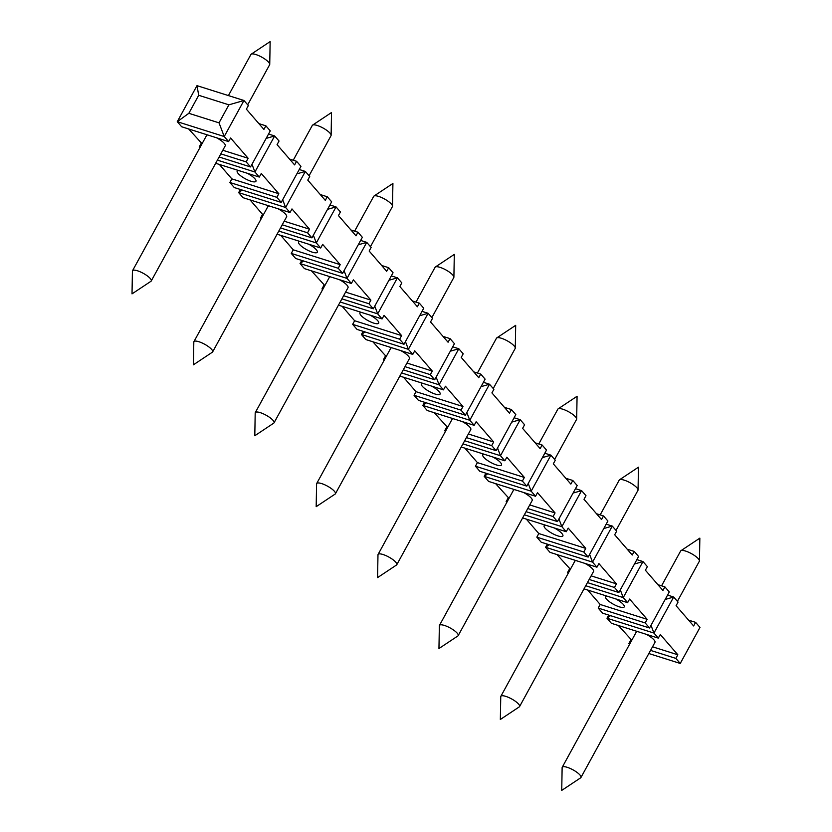 <?xml version="1.0" encoding="UTF-8"?>
<svg xmlns="http://www.w3.org/2000/svg" width="832" height="832" viewBox="0 0 832 832"><rect width="100%" height="100%" fill="white"/><g stroke="black" fill="none" stroke-linecap="round" stroke-linejoin="round"><path stroke-width="1.25" d="M280.509 227.937L311.927 237.869L331.656 201.822L327.267 196.758L325.302 200.366L307.757 180.097L309.733 176.498L305.344 171.423L285.615 207.47L238.659 192.618L243.038 197.694L290.004 212.534L285.615 207.47L282.682 199.753M335.41 493.771A10.67 2.891 -151.3 0 0 331.531 488.717A10.67 2.891 -151.3 0 0 321.662 483.59A10.67 2.891 -151.3 0 0 316.69 483.527A10.67 2.891 -151.3 0 0 316.586 483.933L316.181 506.667L335.119 494.083A10.67 2.891 -151.3 0 0 335.41 493.771L409.396 358.634A10.67 2.891 -151.3 0 0 400.702 350.584M391.903 347.797A10.67 2.891 -151.3 0 0 390.676 348.379L316.69 483.527M431.86 317.606L453.794 277.545A10.67 2.891 -151.3 0 0 453.898 277.129A10.67 2.891 -151.3 0 0 452.816 275.07A10.67 2.891 -151.3 0 0 440.045 267.353A10.67 2.891 -151.3 0 0 435.365 266.989A10.67 2.891 -151.3 0 0 435.074 267.29L416.01 302.099M247.697 104.811L269.63 64.74A10.67 2.891 -151.3 0 0 269.734 64.334A10.67 2.891 -151.3 0 0 268.653 62.275A10.67 2.891 -151.3 0 0 255.892 54.548A10.67 2.891 -151.3 0 0 251.202 54.184A10.67 2.891 -151.3 0 0 250.91 54.496L228.415 95.586M151.247 280.977A10.67 2.891 -151.3 0 0 147.368 275.922A10.67 2.891 -151.3 0 0 137.498 270.785A10.67 2.891 -151.3 0 0 132.527 270.733A10.67 2.891 -151.3 0 0 132.423 271.138L132.018 293.873L150.956 281.289A10.67 2.891 -151.3 0 0 151.247 280.977L225.233 145.829A10.67 2.891 -151.3 0 0 216.538 137.79M207.75 135.002A10.67 2.891 -151.3 0 0 206.513 135.585L132.527 270.733M202.072 143.707L188.666 128.97M222.81 150.259L248.123 158.267L246.158 161.866L250.536 166.93L270.265 130.894L265.886 125.83L263.91 129.428L246.376 109.169L248.342 105.56L243.963 100.495L224.224 136.531L177.268 121.69L196.997 85.654L243.963 100.495L228.883 104.832L219.024 122.845L224.224 136.531L228.613 141.596L230.589 137.998L248.123 158.267M284.201 221.198L309.514 229.195L307.538 232.804L282.225 224.796M261.487 218.244L260.582 217.953L262.558 214.354L263.463 214.635M307.538 232.804L311.927 237.869M261.227 218.702L260.582 217.953M309.514 229.195L291.97 208.926L290.004 212.534M291.273 253.417L293.249 249.818L340.205 264.659L338.229 268.268L291.273 253.417L295.662 258.492L342.618 273.333L362.346 237.297L357.968 232.222L355.992 235.83L338.447 215.561L340.423 211.962L336.045 206.898L316.306 242.934L320.694 247.998L277.077 234.208M338.229 268.268L342.618 273.333M278.793 231.067L316.306 242.934L313.373 235.217M299.822 241.405A10.67 2.891 -151.3 0 0 298.594 241.977A10.67 2.891 -151.3 0 0 302.474 247.042A10.67 2.891 -151.3 0 0 312.343 252.169A10.67 2.891 -151.3 0 0 317.314 252.231A10.67 2.891 -151.3 0 0 308.62 244.182M293.249 249.818L280.748 235.373M320.694 247.998L322.67 244.39L340.205 264.659M341.9 298.865L373.308 308.797L393.047 272.761L388.658 267.696L386.682 271.294L369.148 251.025L371.124 247.426L366.735 242.362L347.006 278.398L300.04 263.557L303.576 260.988M344.074 270.681L347.006 278.398L351.385 283.462L304.429 268.622L300.04 263.557L301.766 260.416M274.019 422.843A10.67 2.891 -151.3 0 0 270.14 417.778A10.67 2.891 -151.3 0 0 260.281 412.651A10.67 2.891 -151.3 0 0 255.299 412.599A10.67 2.891 -151.3 0 0 255.195 413.005L254.8 435.739L273.728 423.145A10.67 2.891 -151.3 0 0 274.019 422.843L348.015 287.695A10.67 2.891 -151.3 0 0 339.321 279.646M330.522 276.869A10.67 2.891 -151.3 0 0 329.295 277.451L255.299 412.599M324.844 285.574L311.438 270.837M345.592 292.126L370.895 300.123L368.93 303.732L343.616 295.734M351.385 283.462L353.361 279.864L370.895 300.123M323.939 285.282L321.974 288.891L322.868 289.172M368.93 303.732L373.308 308.797M322.618 289.64L321.974 288.891M352.664 324.355L354.64 320.746L401.596 335.598L399.62 339.196L352.664 324.355L357.042 329.42L404.009 344.261L423.738 308.225L419.349 303.16L417.383 306.758L399.838 286.499L401.814 282.89L397.426 277.826L377.697 313.862L382.086 318.926L338.458 305.146M399.62 339.196L404.009 344.261M340.174 302.006L377.697 313.862L374.764 306.145M361.213 312.333A10.67 2.891 -151.3 0 0 359.986 312.915A10.67 2.891 -151.3 0 0 363.865 317.97A10.67 2.891 -151.3 0 0 373.734 323.107A10.67 2.891 -151.3 0 0 378.706 323.159A10.67 2.891 -151.3 0 0 370.011 315.12M354.64 320.746L342.129 306.301M382.086 318.926L384.051 315.328L401.596 335.598M403.281 369.803L434.699 379.735L454.428 343.689L450.05 338.624L448.074 342.233L430.529 321.963L432.505 318.354L428.126 313.29L408.387 349.326L361.431 334.485L364.967 331.926M405.454 341.619L408.387 349.326L412.776 354.401L365.82 339.55L361.431 334.485L363.147 331.354M386.235 356.502L372.83 341.765M406.973 363.054L432.286 371.062L430.31 374.66L404.997 366.662M412.776 354.401L414.752 350.792L432.286 371.062M385.33 356.221L383.354 359.819L384.259 360.1M430.31 374.66L434.699 379.735M384.01 360.568L383.354 359.819M414.045 395.283L416.021 391.685L462.977 406.526L461.011 410.134L414.045 395.283L418.434 400.348L465.39 415.199L485.129 379.153L480.74 374.088L478.764 377.697L461.23 357.427L463.195 353.829L458.817 348.754L439.088 384.8L443.466 389.865L399.849 376.074M461.011 410.134L465.39 415.199M401.565 372.934L439.088 384.8L436.145 377.083M422.604 383.271A10.67 2.891 -151.3 0 0 421.377 383.843A10.67 2.891 -151.3 0 0 425.246 388.908A10.67 2.891 -151.3 0 0 435.115 394.035A10.67 2.891 -151.3 0 0 440.097 394.098A10.67 2.891 -151.3 0 0 431.402 386.048M416.021 391.685L403.52 377.239M443.466 389.865L445.442 386.256L462.977 406.526M464.672 440.731L496.09 450.663L515.819 414.627L511.43 409.552L509.454 413.161L491.92 392.891L493.896 389.293L489.507 384.228L469.778 420.264L422.822 405.423L426.358 402.854M466.846 412.547L469.778 420.264L474.167 425.329L427.201 410.488L422.822 405.423L424.538 402.282M396.791 564.71A10.67 2.891 -151.3 0 0 392.922 559.645A10.67 2.891 -151.3 0 0 383.053 554.518A10.67 2.891 -151.3 0 0 378.071 554.455A10.67 2.891 -151.3 0 0 377.978 554.871L377.572 577.606L396.51 565.011A10.67 2.891 -151.3 0 0 396.791 564.71L470.787 429.562A10.67 2.891 -151.3 0 0 462.093 421.512M453.294 418.735A10.67 2.891 -151.3 0 0 452.067 419.307L378.071 554.455M447.616 427.43L434.21 412.703M468.364 433.992L493.678 441.99L491.702 445.598L466.388 437.59M474.167 425.329L476.133 421.73L493.678 441.99M446.722 427.149L444.746 430.747L445.65 431.038M491.702 445.598L496.09 450.663M445.39 431.506L444.746 430.747M475.436 466.222L477.412 462.613L524.368 477.454L522.392 481.062L475.436 466.222L479.825 471.286L526.781 486.127L546.51 450.091L542.131 445.026L540.155 448.625L522.61 428.355L524.586 424.757L520.198 419.692L500.469 455.728L504.858 460.793L461.24 447.002M522.392 481.062L526.781 486.127M462.956 443.872L500.469 455.728L497.536 448.011M483.985 454.199A10.67 2.891 -151.3 0 0 482.758 454.782A10.67 2.891 -151.3 0 0 486.637 459.836A10.67 2.891 -151.3 0 0 496.506 464.974A10.67 2.891 -151.3 0 0 501.478 465.026A10.67 2.891 -151.3 0 0 492.783 456.976M477.412 462.613L464.911 448.167M504.858 460.793L506.834 457.194L524.368 477.454M526.053 511.659L557.471 521.591L577.2 485.555L572.822 480.49L570.846 484.089L553.311 463.83L555.277 460.221L550.898 455.156L531.17 491.192L484.203 476.351L487.739 473.793M528.226 483.475L531.17 491.192L535.548 496.257L488.592 481.416L484.203 476.351L485.93 473.21M458.182 635.638A10.67 2.891 -151.3 0 0 454.303 630.583A10.67 2.891 -151.3 0 0 444.434 625.446A10.67 2.891 -151.3 0 0 439.462 625.394A10.67 2.891 -151.3 0 0 439.358 625.799L438.953 648.534L457.891 635.95A10.67 2.891 -151.3 0 0 458.182 635.638L532.178 500.49A10.67 2.891 -151.3 0 0 523.484 492.45M514.686 489.663A10.67 2.891 -151.3 0 0 513.448 490.246L439.462 625.394M509.007 498.368L495.602 483.631M529.745 504.92L555.058 512.928L553.093 516.526L527.779 508.529M535.548 496.257L537.524 492.658L555.058 512.928M508.102 498.077L506.126 501.686L507.031 501.966M553.093 516.526L557.471 521.591M506.782 502.434L506.126 501.686M536.827 537.15L538.793 533.551L585.759 548.392L583.783 551.99L536.827 537.15L541.206 542.214L588.172 557.066L607.901 521.019L603.512 515.954L601.536 519.563L584.002 499.294L585.978 495.685L581.589 490.62L561.86 526.656L566.238 531.731L522.621 517.941M583.783 551.99L588.172 557.066M524.337 514.8L561.86 526.656L558.927 518.95M545.376 525.127A10.67 2.891 -151.3 0 0 544.149 525.71A10.67 2.891 -151.3 0 0 548.028 530.774A10.67 2.891 -151.3 0 0 557.887 535.902A10.67 2.891 -151.3 0 0 562.869 535.964A10.67 2.891 -151.3 0 0 554.174 527.914M538.793 533.551L526.292 519.095M566.238 531.731L568.214 528.122L585.759 548.392M587.444 582.598L618.862 592.53L638.591 556.483L634.202 551.418L632.237 555.027L614.692 534.758L616.668 531.159L612.279 526.084L592.55 562.13L545.594 547.279L549.13 544.721M589.618 554.414L592.55 562.13L596.939 567.195L549.983 552.354L545.594 547.279L547.31 544.149M519.574 706.576A10.67 2.891 -151.3 0 0 515.694 701.511A10.67 2.891 -151.3 0 0 505.825 696.384A10.67 2.891 -151.3 0 0 500.854 696.322A10.67 2.891 -151.3 0 0 500.75 696.727L500.344 719.472L519.282 706.878A10.67 2.891 -151.3 0 0 519.574 706.576L593.559 571.428A10.67 2.891 -151.3 0 0 584.865 563.378M576.066 560.602A10.67 2.891 -151.3 0 0 574.839 561.174L500.854 696.322M570.398 569.296L556.993 554.57M591.136 575.858L616.45 583.856L614.474 587.465L589.16 579.457M596.939 567.195L598.905 563.586L616.45 583.856M569.494 569.015L567.518 572.614L568.422 572.905M614.474 587.465L618.862 592.53M568.162 573.362L567.518 572.614M598.208 608.078L600.184 604.479L647.14 619.32L645.174 622.929L598.208 608.078L602.597 613.153L649.553 627.994L669.282 591.958L664.903 586.882L662.927 590.491L645.393 570.222L647.358 566.623L642.98 561.558L623.241 597.594L627.63 602.659L584.012 588.869M645.174 622.929L649.553 627.994M585.728 585.738L623.241 597.594L620.308 589.878M606.767 596.066A10.67 2.891 -151.3 0 0 605.53 596.648A10.67 2.891 -151.3 0 0 609.409 601.702A10.67 2.891 -151.3 0 0 619.278 606.83A10.67 2.891 -151.3 0 0 624.25 606.892A10.67 2.891 -151.3 0 0 615.555 598.842M600.184 604.479L587.683 590.034M627.63 602.659L629.606 599.061L647.14 619.32M648.835 653.526L680.243 663.458L699.982 627.422L695.594 622.357L693.618 625.955L676.083 605.696L678.059 602.087L673.67 597.022L653.942 633.058L606.986 618.218L610.511 615.649M651.009 625.342L653.942 633.058L658.32 638.123L611.364 623.282L606.986 618.218L608.702 615.077M580.954 777.504A10.67 2.891 -151.3 0 0 577.086 772.439A10.67 2.891 -151.3 0 0 567.216 767.312A10.67 2.891 -151.3 0 0 562.234 767.26A10.67 2.891 -151.3 0 0 562.13 767.666L561.735 790.4L580.663 777.816A10.67 2.891 -151.3 0 0 580.954 777.504L654.95 642.356A10.67 2.891 -151.3 0 0 646.256 634.306M637.458 631.53A10.67 2.891 -151.3 0 0 636.23 632.112L562.234 767.26M631.779 640.234L618.374 625.498M652.527 646.786L677.841 654.784L675.865 658.393L650.551 650.395M658.32 638.123L660.296 634.525L677.841 654.784M630.874 639.943L628.909 643.552L629.803 643.833M675.865 658.393L680.243 663.458M629.554 644.301L628.909 643.552M281.226 202.394L300.966 166.358L296.577 161.294L294.601 164.902L277.066 144.633L279.042 141.024L274.654 135.959L254.925 171.995L259.303 177.07L261.279 173.462L278.824 193.731L276.848 197.33L281.226 202.394L234.27 187.554L229.892 182.489L231.858 178.88L219.357 164.434M242.195 190.06L238.659 192.618L240.375 189.488M228.613 141.596L181.657 126.755L177.268 121.69L188.833 113.308L198.702 95.285L196.997 85.654M667.566 595.088L673.67 597.022L665.174 599.466M636.875 559.624L642.98 561.558L634.483 563.992M606.185 524.16L612.279 526.084L603.782 528.528M575.484 488.696L581.589 490.62L573.092 493.064M544.794 453.222L550.898 455.156L542.402 457.6M514.103 417.758L520.198 419.692L511.711 422.136M483.402 382.294L489.507 384.228L481.01 386.662M452.712 346.83L458.817 348.754L450.32 351.198M422.022 311.366L428.126 313.29L419.63 315.734M391.321 275.891L397.426 277.826L388.929 280.27M360.63 240.427L366.735 242.362L358.238 244.806M329.94 204.963L336.045 206.898L327.548 209.331M299.239 169.499L305.344 171.423L296.847 173.867M268.549 134.035L274.654 135.959L266.157 138.403M251.992 164.289L254.925 171.995L217.402 160.139M198.702 95.285L228.883 104.832M219.024 122.845L188.833 113.308M199.846 147.774L199.191 147.025L201.167 143.416M262.558 214.354L250.047 199.909M677.404 601.338L699.338 561.267A10.67 2.891 -151.3 0 0 699.442 560.862A10.67 2.891 -151.3 0 0 698.37 558.792A10.67 2.891 -151.3 0 0 685.599 551.075A10.67 2.891 -151.3 0 0 680.909 550.711A10.67 2.891 -151.3 0 0 680.618 551.023L661.565 585.832M616.023 530.4L637.957 490.339A10.67 2.891 -151.3 0 0 638.061 489.934A10.67 2.891 -151.3 0 0 636.979 487.864A10.67 2.891 -151.3 0 0 624.208 480.147A10.67 2.891 -151.3 0 0 619.528 479.783A10.67 2.891 -151.3 0 0 619.237 480.085L600.174 514.904M554.632 459.472L576.566 419.401A10.67 2.891 -151.3 0 0 576.67 418.995A10.67 2.891 -151.3 0 0 575.588 416.936A10.67 2.891 -151.3 0 0 562.827 409.219A10.67 2.891 -151.3 0 0 558.137 408.855A10.67 2.891 -151.3 0 0 557.846 409.157L538.793 443.966M493.241 388.544L515.185 348.473A10.67 2.891 -151.3 0 0 515.278 348.067A10.67 2.891 -151.3 0 0 514.207 345.998A10.67 2.891 -151.3 0 0 501.436 338.281A10.67 2.891 -151.3 0 0 496.746 337.917A10.67 2.891 -151.3 0 0 496.465 338.229L477.402 373.038M370.469 246.678L392.402 206.606A10.67 2.891 -151.3 0 0 392.506 206.201A10.67 2.891 -151.3 0 0 391.435 204.131A10.67 2.891 -151.3 0 0 378.664 196.414A10.67 2.891 -151.3 0 0 373.974 196.05A10.67 2.891 -151.3 0 0 373.682 196.362L354.63 231.171M309.088 175.739L331.022 135.678A10.67 2.891 -151.3 0 0 331.126 135.273A10.67 2.891 -151.3 0 0 330.044 133.203A10.67 2.891 -151.3 0 0 317.273 125.486A10.67 2.891 -151.3 0 0 312.582 125.122A10.67 2.891 -151.3 0 0 312.302 125.424L293.238 160.243M198.89 341.723A10.67 2.891 -151.3 0 0 193.918 341.661A10.67 2.891 -151.3 0 0 193.814 342.066L193.409 364.811L212.347 352.217A10.67 2.891 -151.3 0 0 212.638 351.915A10.67 2.891 -151.3 0 0 208.759 346.85A10.67 2.891 -151.3 0 0 198.89 341.723M238.441 170.466A10.67 2.891 -151.3 0 0 237.214 171.049A10.67 2.891 -151.3 0 0 241.082 176.114A10.67 2.891 -151.3 0 0 250.952 181.241A10.67 2.891 -151.3 0 0 255.934 181.303A10.67 2.891 -151.3 0 0 247.239 173.254M258.877 123.614L265.886 125.83M289.567 159.078L296.577 161.294M320.258 194.542L327.267 196.758M350.958 230.006L357.968 232.222M381.649 265.481L388.658 267.696M412.339 300.945L419.349 303.16M443.04 336.409L450.05 338.624M473.73 371.873L480.74 374.088M504.421 407.337L511.43 409.552M535.122 442.811L542.131 445.026M565.812 478.275L572.822 480.49M596.502 513.739L603.512 515.954M627.193 549.203L634.202 551.418M657.894 584.667L664.903 586.882M688.584 620.142L695.594 622.357M219.118 156.998L250.536 166.93M246.158 161.866L220.844 153.868M200.096 147.306L199.191 147.025M276.848 197.33L229.892 182.489M231.858 178.88L278.824 193.731M259.303 177.07L215.686 163.28M212.638 351.915L286.624 216.767A10.67 2.891 -151.3 0 0 277.93 208.718M269.131 205.941A10.67 2.891 -151.3 0 0 267.904 206.513L193.918 341.661M453.898 277.129L454.303 254.394L435.365 266.989M269.734 64.334L270.14 41.6L251.202 54.184M699.442 560.862L699.847 538.127L680.909 550.711M638.061 489.934L638.456 467.189L619.528 479.783M576.67 418.995L577.075 396.261L558.137 408.855M515.278 348.067L515.684 325.333L496.746 337.917M392.506 206.201L392.912 183.466L373.974 196.05M331.126 135.273L331.521 112.528L312.582 125.122"/></g></svg>

